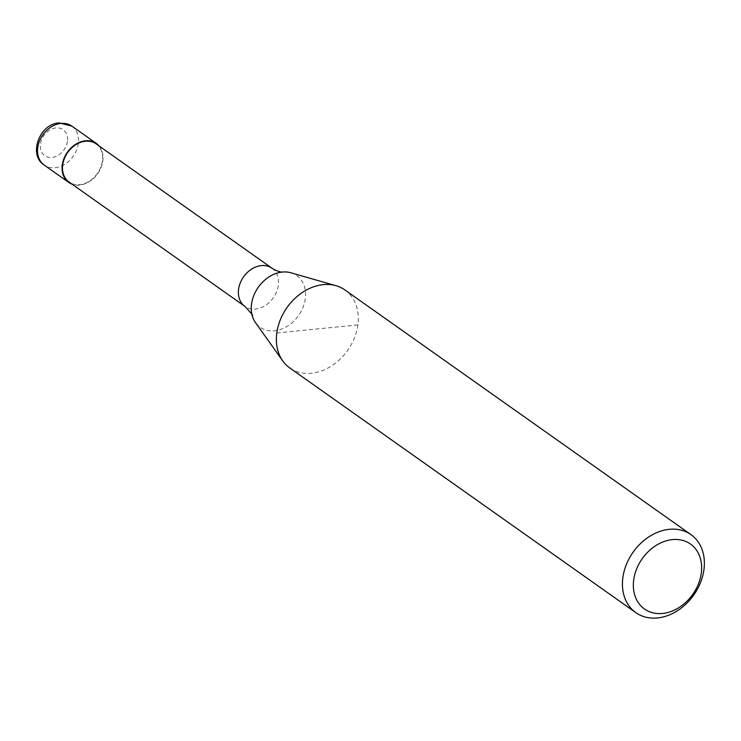 <?xml version="1.0" encoding="UTF-8"?>
<svg xmlns="http://www.w3.org/2000/svg" width="741" height="741" viewBox="0 0 741 741"><rect width="100%" height="100%" fill="white"/><g stroke="black" fill="none" stroke-linecap="round" stroke-linejoin="round"><path stroke-width="0.56" stroke-dasharray="3.71 2.78" d="M99.09 145.968A23.879 18.562 -54.7 0 1 102.832 160.917A23.879 18.562 -54.7 0 1 72.062 184.185M96.071 143.828A23.406 18.192 -54.7 0 1 102.425 160.964A23.406 18.192 -54.7 0 1 89.328 181.184A23.406 18.192 -54.7 0 1 69.052 182.054M290.778 272.753A31.659 24.61 -54.7 0 1 305.292 298.743A31.659 24.61 -54.7 0 1 274.494 330.801A31.659 24.61 -54.7 0 1 255.506 322.641M344.908 289.944A47.767 37.115 -54.7 0 1 357.884 324.901A47.767 37.115 -54.7 0 1 331.153 366.174A47.767 37.115 -54.7 0 1 289.759 367.944M357.884 324.901L276.791 332.987M71.803 126.09A23.879 18.562 -54.7 0 1 78.296 143.569A23.879 18.562 -54.7 0 1 55.066 167.744A23.879 18.562 -54.7 0 1 44.228 165.086M67.44 141.346A15.922 12.375 -54.7 0 1 51.953 157.463A15.922 12.375 -54.7 0 1 40.412 144.041A15.922 12.375 -54.7 0 1 55.899 127.924A15.922 12.375 -54.7 0 1 67.44 141.346M271.966 268.196A23.406 18.192 -54.7 0 1 278.32 285.331A23.406 18.192 -54.7 0 1 255.552 309.025A23.406 18.192 -54.7 0 1 244.938 306.413"/><path stroke-width="1.11" d="M72.062 184.185A23.879 18.562 -54.7 0 1 68.774 182.443A23.879 18.562 -54.7 0 1 62.29 164.965A23.879 18.562 -54.7 0 1 75.656 144.328A23.879 18.562 -54.7 0 1 96.349 143.439A23.879 18.562 -54.7 0 1 99.09 145.968M69.052 182.054A23.406 18.192 -54.7 0 1 62.698 164.919A23.406 18.192 -54.7 0 1 75.795 144.699A23.406 18.192 -54.7 0 1 96.071 143.828L271.966 268.196A23.406 18.192 -54.7 0 0 261.351 265.593A23.406 18.192 -54.7 0 0 238.583 289.286A23.406 18.192 -54.7 0 0 244.938 306.413L69.052 182.054M635.834 612.64L289.759 367.944A47.767 37.115 -54.7 0 1 282.775 360.95L255.506 322.641A31.659 24.61 -54.7 0 1 252.097 315.212A31.659 24.61 -54.7 0 1 251.532 304.106A31.659 24.61 -54.7 0 1 282.33 272.049A31.659 24.61 -54.7 0 1 282.636 272.021A31.659 24.61 -54.7 0 1 290.778 272.753L335.988 285.693A47.767 37.115 -54.7 0 1 344.908 289.944L690.982 534.641A47.767 37.115 -54.7 0 1 703.95 569.597A47.767 37.115 -54.7 0 1 677.218 610.871A47.767 37.115 -54.7 0 1 635.834 612.64A47.767 37.115 -54.7 0 1 622.857 577.684A47.767 37.115 -54.7 0 1 649.588 536.41A47.767 37.115 -54.7 0 1 690.982 534.641M282.775 360.95A47.767 37.115 -54.7 0 1 276.791 332.987A47.767 37.115 -54.7 0 1 335.988 285.693M701.282 573.163A39.801 30.937 -54.7 0 1 662.565 613.465A39.801 30.937 -54.7 0 1 633.703 579.897A39.801 30.937 -54.7 0 1 672.42 539.605A39.801 30.937 -54.7 0 1 701.282 573.163M60.975 123.432A23.879 18.562 -54.7 0 1 71.803 126.09L59.197 122.895C39.44 123.803 27.945 154.952 44.228 165.086A23.879 18.562 -54.7 0 1 37.745 147.607A23.879 18.562 -54.7 0 1 60.975 123.432M68.774 182.443L44.228 165.086M96.349 143.439L71.803 126.09M244.938 306.413C251.634 313.693 254.015 316.62 252.097 315.212M282.636 272.021C281.599 272.41 278.792 271.604 274.207 269.604L271.966 268.196"/></g></svg>
